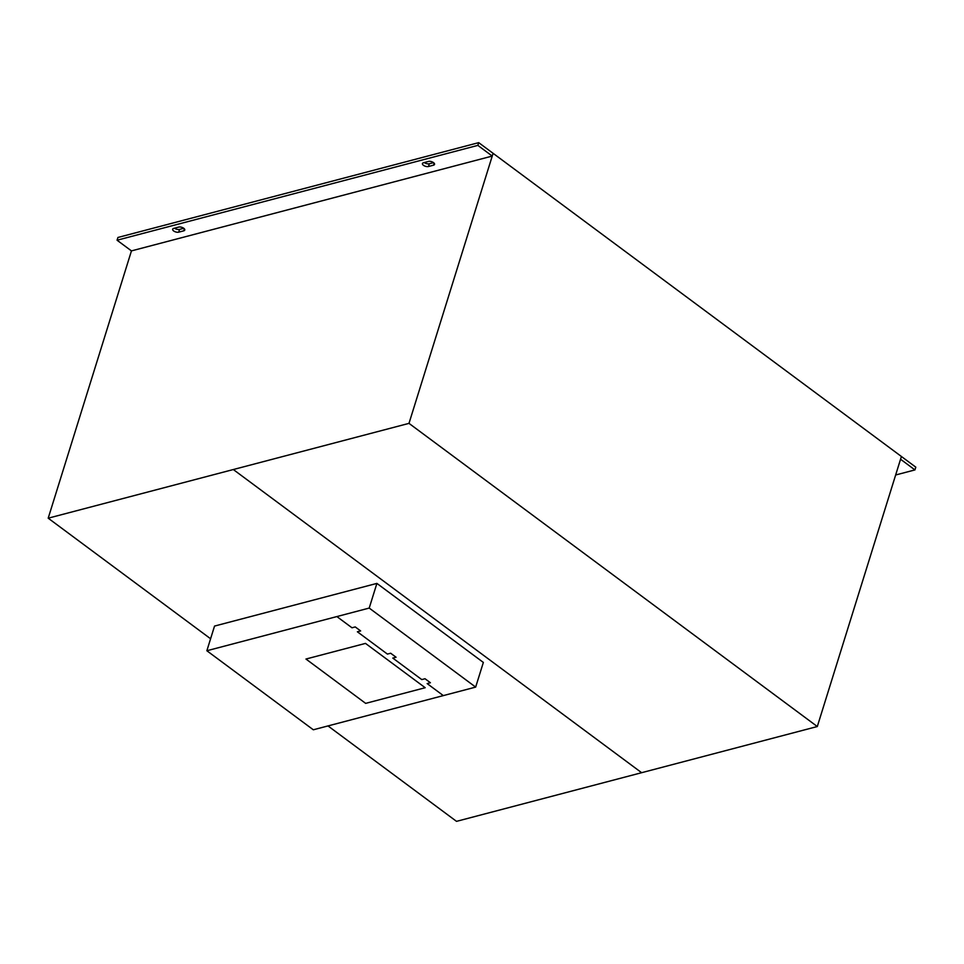 <?xml version="1.0" encoding="UTF-8"?>
<svg xmlns="http://www.w3.org/2000/svg" width="964" height="964" viewBox="0 0 964 964"><rect width="100%" height="100%" fill="white"/><g stroke="black" fill="none" stroke-linecap="round" stroke-linejoin="round"><path stroke-width="1.45" d="M210.586 638.758L48.2 518.186L408.989 423.365L817.303 726.531L456.514 821.352L327.989 725.916M408.989 423.365L493.098 153.324L901.412 456.49L817.303 726.531M131.453 250.893L492.243 156.072L477.855 145.383L478.71 142.648L117.921 237.469L117.066 240.217L131.453 250.893L48.2 518.186M178.714 227.082A3.699 1.735 17.3 0 1 182.835 227.733A3.699 1.735 17.3 0 1 184.763 230.059A3.699 1.735 17.3 0 1 183.75 230.83L178.702 232.155A3.699 1.735 17.3 0 1 174.58 231.505A3.699 1.735 17.3 0 1 172.652 229.179A3.699 1.735 17.3 0 1 173.665 228.42L178.714 227.082M174.496 228.191A3.699 1.735 -162.7 0 0 179.557 229.408L183.775 228.299M477.855 145.383L117.066 240.217M428.474 166.507A3.699 1.735 17.3 0 1 424.353 165.856A3.699 1.735 17.3 0 1 422.437 163.543A3.699 1.735 17.3 0 1 423.449 162.771L428.498 161.434A3.699 1.735 17.3 0 1 432.619 162.085A3.699 1.735 17.3 0 1 434.535 164.41A3.699 1.735 17.3 0 1 433.523 165.181L428.474 166.507L429.329 163.76L433.547 162.651M478.71 142.648L493.098 153.324L492.243 156.072M424.281 162.542A3.699 1.735 -162.7 0 0 429.329 163.76M914.944 469.914L915.8 467.166L901.412 456.49L900.557 459.238L914.944 469.914L895.652 474.987M206.862 650.748L369.212 608.067L475.662 687.103L313.312 729.784L206.862 650.748L214.538 626.07L376.9 583.401L369.212 608.067M376.9 583.401L483.35 662.437L475.662 687.103M365.657 703.371L305.962 659.039L365.489 643.398L425.196 687.718L365.657 703.371M443.332 695.61L427.148 683.584L430.402 682.741L425.004 678.728L421.762 679.584L392.806 658.087L396.059 657.231L390.661 653.231L387.408 654.086L357.379 631.794L360.632 630.938L355.234 626.925L351.993 627.781L336.882 616.574M233.336 469.552L641.602 772.682M184.365 228.842L183.75 230.83M179.557 229.408L178.702 232.155M434.149 163.193L433.523 165.181"/></g></svg>
